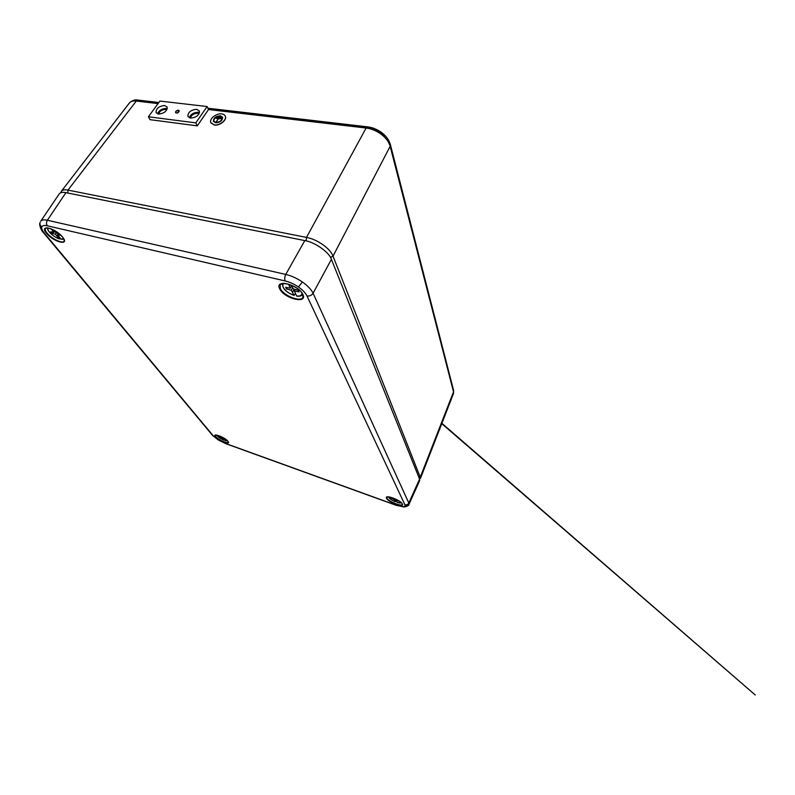 <?xml version="1.0" encoding="UTF-8"?>
<svg xmlns="http://www.w3.org/2000/svg" width="795" height="795" viewBox="0 0 795 795"><rect width="100%" height="100%" fill="white"/><g stroke="black" fill="none" stroke-linecap="round" stroke-linejoin="round"><path stroke-width="1.19" d="M285.137 280.953C284.421 279.055 284.63 276.879 285.763 274.424L304.793 240.597L65.925 192.648C62.696 191.963 60.45 192.39 59.198 193.92L40.734 221.239C41.747 219.857 43.964 219.529 47.382 220.245C46.219 222.242 46.199 224.081 47.332 225.79C44.252 225.124 42.413 225.502 41.807 226.923C41.35 228.433 42.224 230.54 44.441 233.243L213.229 435.819L218.456 439.973L225.691 443.521L395.85 505.073L403.065 506.624C404.784 506.524 405.39 505.878 404.874 504.676L306.979 295.949C305.489 292.928 302.637 289.937 298.413 286.975C294.11 284.063 289.678 282.056 285.137 280.953L47.332 225.79M65.925 192.648L47.382 220.245L285.763 274.424C291.457 275.805 297.002 278.329 302.398 281.986C307.685 285.713 311.252 289.469 313.081 293.246L408.809 503.016L408.918 504.467L404.605 506.981L403.065 506.624M404.874 504.676C406.623 505.123 407.934 504.577 408.809 503.016L419.581 479.107L419.651 480.627L418.478 481.561M419.581 479.107L331.396 259.349L313.081 293.246C311.59 295.422 309.563 296.326 306.979 295.949M304.793 240.597C314.711 242.008 329.478 252.472 331.396 259.349M198.989 113.904L197.438 113.297C193.573 113.506 191.277 115.116 190.542 118.097L187.868 116.368C187.998 112.204 190.939 109.849 196.703 109.303L199.426 111.071C199.257 115.235 196.305 117.581 190.542 118.097M166.781 109.869L165.509 109.422C161.802 109.64 159.547 111.201 158.732 114.102M158.056 103.598L136.273 101.035C133.043 100.677 130.728 101.353 129.327 103.062L128.78 103.946M385.923 138.608L381.759 133.659M452.335 394.886L453.478 393.585L453.518 391.846L390.146 146.29C388.954 141.987 386.042 138.012 381.411 134.385C376.651 130.857 371.553 128.74 366.117 128.035L367.509 126.842L368.691 128.214L373.938 129.486L381.053 133.093L381.898 132.785L381.411 134.385M453.478 393.585L420.575 478.113L419.561 479.047M60.748 192.738L61.354 191.247C62.487 189.866 64.693 189.488 67.973 190.114L306.502 237.417C317.404 239.375 330.293 248.537 333.026 256.159L420.575 478.113M48.316 228.016C45.742 229.546 53.444 237.079 59.317 238.858L60.331 238.301M60.072 234.555L60.718 235.34L57.508 234.714L61.145 239.305L63.501 238.47M53.593 230.033L56.008 232.875L59.128 233.74M59.317 238.858L55.431 234.227L51.983 233.273L50.751 231.772L53.931 232.388L51.178 228.89M58.363 233.521L57.508 234.714M57.071 236.115L57.796 235.101M56.336 232.965L55.431 234.227M53.066 229.765L52.51 230.53M54.676 231.345L53.931 232.388M52.778 232.16L51.983 233.273M63.809 239.037L61.145 239.305M284.153 283.437C279.691 285.186 286.279 293.037 293.981 295.323L295.422 293.544M291.338 285.157L293.335 288.943L298.244 290.264L299.039 291.904L294.319 290.95L296.595 295.949C300.291 296.386 302.08 295.432 301.951 293.087M293.981 295.323L291.338 290.245L286.488 288.933L285.673 287.293L290.344 288.227L288.496 284.153M295.144 289.43L294.319 290.95M292.51 292.322L294.21 289.171M292.679 287.77L291.338 290.245M290.304 284.749L289.509 286.21M291.656 285.812L290.344 288.227M292.043 286.597L291.338 286.409M287.214 287.601L286.488 288.933M294.816 290.026L294.438 289.241M302.666 294.349L302.557 294.538C301.534 295.988 299.606 296.495 296.764 296.078L296.595 295.949M216.975 435.173C217.691 436.713 219.947 438.343 223.733 440.062L224.279 439.506M225.422 439.108L223.494 438.462L225.144 440.569L227.45 440.798M222.58 437.369L223.475 437.866M223.733 440.062L221.885 437.886L219.241 436.882L218.675 436.187L221.189 437.031L220.772 436.465M222.689 438.78L223.226 437.777M222.252 437.19L221.885 437.886M227.549 440.897L225.144 440.569M388.666 496.915C389.073 498.376 391.309 500.005 395.363 501.794L394.221 499.677L390.574 497.759L393.813 498.853L393.585 498.207M399.368 501.178L396.268 500.413L397.162 502.44C399.338 503.096 400.72 503.175 401.306 502.698M395.542 499.051L398.305 500.512M395.363 501.794L396.397 499.787M396.516 499.836L396.268 500.413M394.757 500.562L395.413 498.992M394.658 498.654L394.221 499.677M401.465 502.857L397.162 502.44M175.705 111.558L175.506 112.642L177.424 113.069L179.123 110.505C178.05 109.988 176.937 110.296 175.784 111.449L175.705 111.558M213.785 121.307L213.756 121.247C213.865 118.197 216.021 116.497 220.215 116.14L222.212 117.312M215.753 122.46C219.947 122.122 222.103 120.423 222.232 117.372L220.145 115.99C215.952 116.338 213.795 118.048 213.686 121.098L215.753 122.46M220.285 115.782C215.823 116.159 213.527 117.968 213.418 121.218L215.614 122.668C220.076 122.311 222.371 120.502 222.511 117.253L220.285 115.782M213.517 121.436L215.684 122.818C220.145 122.46 222.441 120.651 222.58 117.412L222.481 117.183M221.745 113.884C216.459 113.029 209.085 118.862 210.774 122.589L214.272 124.904C219.529 125.809 226.963 119.966 225.323 116.249C224.806 114.927 223.614 114.132 221.745 113.884M210.914 122.897L214.342 125.053C219.599 125.958 227.032 120.115 225.392 116.398L225.263 116.09M220.97 117.352L217.741 116.954L221.06 117.213M221.308 118.137L216.469 117.541L221.408 117.998M215.296 117.998L218.337 118.515L216.161 121.993L218.506 118.535L221.745 118.793L215.296 117.998M217.741 116.954L221.04 117.501M216.469 117.541L221.378 118.286M216.002 121.963L218.575 118.694L221.745 118.793M215.197 118.127L218.247 118.654M176.51 112.979L175.755 112.502C175.794 111.29 176.649 110.604 178.319 110.445L179.074 110.932C179.034 112.135 178.179 112.82 176.51 112.979M189.26 117.749C190.77 114.212 193.742 112.393 198.144 112.284L199.495 112.661M157.489 113.834C159.04 110.366 161.942 108.567 166.215 108.438L167.258 108.696M158.473 114.073L156.029 112.532C156.138 108.448 159.02 106.113 164.684 105.516L167.179 107.087C167.039 111.171 164.138 113.506 158.473 114.073M148.407 116.776L159.904 101.074L207.127 106.52L195.799 122.867L148.407 116.776L150.007 119.667L197.259 125.849L195.799 122.867M306.095 240.875L306.502 237.417L366.117 128.035L208.538 109.531L207.127 106.52M208.538 109.531L197.259 125.849M215.455 436.793C211.579 432.42 224.756 437.121 227.917 441.275C231.564 445.568 218.625 440.877 215.455 436.793M215.604 435.054L215.793 436.654C218.098 439.675 227.817 444.037 228.284 442.249L228.314 441.881M386.539 498.296C383.995 494.013 400.789 500.005 402.379 503.99C404.615 508.144 388.208 502.211 386.539 498.296M387.254 496.915L386.927 498.137C388.258 501.397 401.833 506.922 402.3 504.368L402.32 503.96M279.77 288.923C273.947 278.727 298.542 284.401 302.845 294.428C307.953 304.435 284.173 298.582 279.77 288.923M282.841 283.378L280.138 284.868L280.367 288.665C283.586 295.879 301.096 302.597 302.935 297.25L302.825 294.418M46.557 233.303C38.488 224.041 55.471 227.956 62.606 237.129C70.258 246.291 53.603 242.187 46.557 233.303M46.825 227.787L45.484 228.384C44.778 229.367 45.295 230.928 47.044 233.084C51.486 238.709 62.735 244.065 64.077 241.183L64.206 239.752M212.017 434.358L213.229 435.819M40.138 222.381L40.138 222.381C39.571 224.17 40.128 225.681 41.807 226.923M302.398 281.986L298.413 286.975M43.099 231.454L44.441 233.243M226.366 443.769L225.691 443.521M67.863 193.036L67.973 190.114L136.273 101.035L137.972 100.081L139.721 101.333L158.135 103.489M330.442 257.391L333.026 256.159L390.146 146.29L390.415 144.73L388.904 143.03M208.479 109.402L366.187 127.916M452.862 389.292L453.518 391.846L420.476 476.662L418.895 477.388M47.899 229.348L47.69 227.917M63.799 239.017L62.368 239.305M283.02 286.935L282.702 283.527M302.676 294.359L299.645 295.949M215.306 435.282C214.551 433.742 225.532 437.846 227.817 441.205L228.284 442.249M386.827 497.272C386.738 495.076 401.246 500.641 402.2 503.821M280.138 284.868C281.798 280.267 299.854 287.114 302.607 294.22M45.484 228.384C45.086 227.628 46.855 227.748 50.8 228.741C55.471 230.729 59.377 233.501 62.487 237.059C64.047 239.116 64.574 240.488 64.077 241.183M218.267 439.953L212.513 435.362M404.228 507.001L396.089 505.282M404.605 506.981C407.716 506.097 409.157 505.252 408.918 504.467L419.651 480.627M40.048 222.64C38.826 224.379 40.992 230.311 43.367 232.547M43.576 232.786L212.335 435.143M218.307 439.983L225.939 443.719M226.048 443.769L396.009 505.252M302.637 294.279L302.935 297.25M402.22 503.861L402.3 504.368M61.354 191.247L129.327 103.062C132.04 100.438 134.921 99.454 137.972 100.081L158.851 102.515M207.932 108.239L367.509 126.842C372.686 127.498 377.476 129.476 381.898 132.785C386.32 136.203 389.162 140.178 390.415 144.73L453.637 390.584L453.498 393.515M441.772 423.656L755.25 694.999L441.901 423.318M47.66 227.917C46.547 230.749 53.98 237.228 59.516 238.987M294.13 295.452C286.011 292.212 282.175 288.297 282.613 283.706L282.692 283.527M216.836 435.143C217.641 436.694 219.957 438.343 223.783 440.102M388.447 496.895C389.282 498.574 391.597 500.224 395.393 501.824"/></g></svg>
